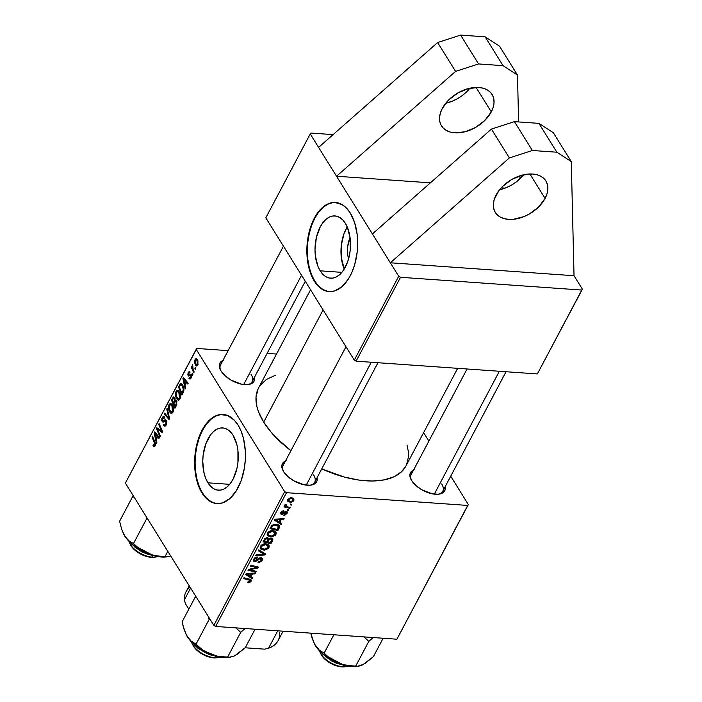 <?xml version="1.0" encoding="UTF-8"?>
<svg xmlns="http://www.w3.org/2000/svg" width="702" height="702" viewBox="0 0 702 702"><rect width="100%" height="100%" fill="white"/><g stroke="black" fill="none" stroke-linecap="round" stroke-linejoin="round"><path stroke-width="1.05" d="M491.286 111.881L476.088 87.425L491.286 111.881L493.155 107.424L494.015 103.071L493.831 98.991L492.602 95.34L490.382 92.26L487.258 89.865L483.345 88.25L478.799 87.478L468.515 88.549L457.967 92.901L448.762 99.886L442.304 108.433A29.782 19.34 -31.9 0 1 467.778 88.75A29.782 19.34 -31.9 0 1 492.084 94.428A29.782 19.34 -31.9 0 1 491.286 111.881A29.782 19.34 -31.9 0 1 465.812 131.564A29.782 19.34 -31.9 0 1 441.505 125.877A29.782 19.34 -31.9 0 1 442.304 108.433L440.435 112.89L439.575 117.234L439.759 121.314L440.988 124.965L443.208 128.045L446.332 130.44L450.245 132.055L454.791 132.827L465.075 131.765L475.623 127.404L484.828 120.428L491.286 111.881M496.112 194.972A29.782 19.34 -31.9 0 1 521.577 175.289A29.782 19.34 -31.9 0 1 545.893 180.976A29.782 19.34 -31.9 0 1 545.085 198.42L529.887 173.973L545.085 198.42L538.636 206.967L529.431 213.943L524.227 216.506L513.601 219.27L508.59 219.366L504.045 218.594L500.14 216.979L497.007 214.593L494.796 211.504L493.567 207.862L493.374 203.782L494.234 199.429L498.92 190.584L502.571 186.425L511.767 179.44L522.314 175.088L532.607 174.026L537.153 174.798L541.058 176.413L544.19 178.799L546.402 181.879L547.63 185.53L547.823 189.61L546.963 193.963L545.085 198.42A29.782 19.34 -31.9 0 1 519.62 218.103A29.782 19.34 -31.9 0 1 495.305 212.416A29.782 19.34 -31.9 0 1 496.112 194.972M348.569 258.871A19.77 11.188 94 0 1 350.061 237.592L347.683 246.639L347.674 254.317L348.569 258.871M347.218 226.922A31.213 17.664 -86 0 0 344.252 269.033L341.295 257.45L341.304 245.34L343.971 233.766L347.218 226.922M320.173 270.823A31.213 17.664 94 0 1 316.813 235.749A31.213 17.664 94 0 1 334.951 215.935A31.213 17.664 94 0 1 345.34 223.306L347.543 227.694L350.175 238.505L350.166 250.623L349.148 256.59L347.499 262.197L342.594 271.472L339.514 274.78L336.188 277.027L332.722 278.115L329.256 278.018L325.93 276.728L322.859 274.298L320.173 270.823L317.971 266.435L315.33 255.625L314.996 249.614L316.365 237.539L320.226 226.913L322.92 222.666L325.991 219.349L329.326 217.111L332.792 216.014L336.258 216.111L339.584 217.401L342.646 219.831L345.34 223.306A31.213 17.664 94 0 1 348.701 258.38A31.213 17.664 94 0 1 330.563 278.203A31.213 17.664 94 0 1 320.173 270.823L341.883 272.358L320.173 270.823M327.746 291.374L322.981 289.522L318.594 286.047L314.75 281.072L311.6 274.789L309.257 267.444L307.818 259.319L307.344 250.719L307.836 241.971L309.292 233.433L311.653 225.412L314.821 218.217L318.682 212.136L323.078 207.397L327.852 204.185L332.809 202.624L335.653 202.492A44.674 25.281 -86 0 0 309.88 231.072A44.674 25.281 -86 0 0 314.75 281.072L314.259 281.037A44.674 25.281 94 0 1 309.442 230.835A44.674 25.281 94 0 1 335.407 202.474A44.674 25.281 94 0 1 350.272 213.022L346.428 208.046L342.041 204.572L334.81 202.439L329.826 203.159L322.587 207.362L318.19 212.101L314.329 218.182L311.161 225.377L307.959 237.618L306.976 246.305L307.327 259.284L308.766 267.409L311.109 274.763L316.102 283.705L320.244 287.952L324.842 290.619L329.721 291.62L334.705 290.909L341.944 286.697L348.35 279.071L351.877 272.402L354.659 264.768L357.186 252.123L357.678 243.383L357.204 234.784L354.703 222.859L350.272 213.022A44.674 25.281 94 0 1 355.089 263.224A44.674 25.281 94 0 1 329.124 291.593A44.674 25.281 94 0 1 314.259 281.037L314.75 281.072A44.674 25.281 -86 0 0 329.37 291.611M207.932 482.818A31.213 17.664 94 0 1 204.572 447.744A31.213 17.664 94 0 1 222.709 427.922A31.213 17.664 94 0 1 233.09 435.293L236.934 444.814L237.934 450.5L237.925 462.609L236.907 468.585L233.046 479.212L230.353 483.459L227.272 486.767L223.947 489.013L220.481 490.11L217.015 490.005L213.689 488.724L210.618 486.293L207.932 482.818L205.73 478.431L204.098 473.297L202.755 461.609L203.106 455.501L205.765 443.927L210.679 434.652L213.75 431.344L217.085 429.097L220.551 428.001L224.008 428.097L227.343 429.387L230.405 431.818L233.09 435.293A31.213 17.664 94 0 1 236.46 470.366A31.213 17.664 94 0 1 218.322 490.189A31.213 17.664 94 0 1 207.932 482.818L229.642 484.345L207.932 482.818M215.505 503.36L210.74 501.518L206.353 498.034L202.509 493.067L199.35 486.784L197.016 479.44L195.577 471.305L195.095 462.706L195.595 453.966L197.051 445.419L199.412 437.399L202.58 430.212L206.432 424.131L210.837 419.392L215.602 416.172L220.568 414.61L223.403 414.478A44.674 25.281 -86 0 0 197.639 443.059A44.674 25.281 -86 0 0 202.509 493.067L202.018 493.032A44.674 25.281 94 0 1 197.201 442.822A44.674 25.281 94 0 1 223.157 414.461A44.674 25.281 94 0 1 238.031 425.008L234.187 420.033L227.448 415.426L220.077 414.575L215.119 416.137L208.09 421.542L203.94 426.983L200.412 433.643L197.631 441.286L195.718 449.613L194.735 458.301L195.086 471.27L196.525 479.405L198.868 486.749L202.018 493.032L205.861 498.008L212.601 502.614L217.48 503.606L222.464 502.895L229.703 498.683L236.109 491.058L241.128 480.677L244.331 468.427L245.314 459.749L245.323 451.035L243.524 438.636L241.181 431.291L238.031 425.008A44.674 25.281 94 0 1 242.848 475.219A44.674 25.281 94 0 1 216.883 503.58A44.674 25.281 94 0 1 202.018 493.032L202.509 493.067A44.674 25.281 -86 0 0 217.129 503.597M438.662 494.182L438.689 494.182A19.358 9.828 -152.1 0 0 445.138 486.767L445.138 489.619L442.892 492.76L438.311 494.226L432.099 493.787L421.823 489.794L415.847 485.494L411.662 480.624A19.358 9.828 -152.1 0 1 411.047 479.545A19.358 9.828 -152.1 0 1 413.557 470.042M286.223 460.749L284.187 461.705L281.941 464.847L281.809 466.909L283.573 471.604A19.358 9.828 -152.1 0 0 310.6 485.161L310.6 485.161A19.358 9.828 -152.1 0 0 317.058 477.746L317.05 480.598L314.803 483.739L310.223 485.205L304.01 484.766L293.734 480.773L287.759 476.474L283.573 471.604A19.358 9.828 -152.1 0 1 282.967 470.533A19.358 9.828 -152.1 0 1 285.468 461.021M248.043 384.582L248.069 384.582A19.358 9.828 -152.1 0 0 254.519 377.167L254.519 380.019L252.272 383.16L247.692 384.626L241.479 384.187L231.204 380.194L225.228 375.895L221.042 371.025A19.358 9.828 -152.1 0 1 220.428 369.945A19.358 9.828 -152.1 0 1 222.938 360.442M220.797 370.621A17.866 9.073 -152.1 0 1 220.568 364.917L283.441 246.165M283.327 471.2A17.866 9.073 -152.1 0 1 283.099 465.496L345.981 346.753M411.416 480.212A17.866 9.073 -152.1 0 1 411.188 474.517L467.058 368.989M323.095 309.942L263.698 422.113A83.389 42.348 27.9 0 0 290.944 450.693L276.369 437.951L271.542 432.713L263.698 422.113L323.095 309.942M405.984 465.926L401.658 471.63L394.12 476.711L384.213 479.878L372.314 481.002L358.871 480.063L344.401 477.07L321.735 468.91A83.389 42.348 27.9 0 0 405.967 465.961L457.66 368.331M505.142 188.11L501.21 187.838L505.142 188.11M430.396 182.845L336.539 176.237L398.71 276.246L354.299 360.135L265.821 217.822L310.231 133.933L372.411 233.933L491.435 129.071L372.411 233.933L398.71 276.246L400.535 277.29L356.116 361.179L537.355 373.938L581.765 290.049L400.535 277.29L581.765 290.049L582.397 289.18L537.355 373.938L582.397 289.18L574.025 275.719L582.397 289.18L537.355 373.938L356.116 361.179L400.535 277.29L398.71 276.246L354.299 360.135L356.116 361.179L354.299 360.135L265.821 217.822L310.231 133.933L336.539 176.237L455.572 71.385L478.562 63.943L460.626 35.1L437.636 42.532L455.572 71.385L437.636 42.532L318.603 147.394L437.636 42.532L460.626 35.1L478.562 63.943L503.053 65.672L485.117 36.829L460.626 35.1L485.117 36.829L503.053 65.672L517.488 75.07L499.552 46.218L485.117 36.829L499.552 46.218L517.488 75.07L518.611 121.937L517.488 75.07L503.053 65.672L478.562 63.943L455.572 71.385L336.539 176.237L430.396 182.845M333.099 134.617L310.863 133.055L310.231 133.933L310.863 133.055L333.099 134.617M276.509 354.054L267.111 353.396L276.509 354.054M228.124 350.649L196.823 348.446L196.191 349.324L284.67 491.637L213.847 625.403L125.368 483.09L196.191 349.324L284.67 491.637L286.495 492.681L215.663 626.447L396.902 639.215L467.725 505.44L286.495 492.681L467.725 505.44L468.348 504.571L396.902 639.215L468.348 504.571L450.728 476.219L468.348 504.571L396.902 639.215L215.663 626.447L286.495 492.681L284.67 491.637L213.847 625.403L215.663 626.447L213.847 625.403L125.368 483.09L196.823 348.446L228.124 350.649M423.622 432.616L428.887 441.093L423.622 432.616M279.738 522.446L281.563 523.587L281.09 524.482L274.464 520.191L275 519.182L284.143 518.699L283.705 519.533L281.23 519.629L279.738 522.446L281.23 519.629L283.705 519.533L284.143 518.699L275 519.182L274.464 520.191L281.09 524.482L281.563 523.587L279.177 521.542L279.738 522.446M268.857 538.969L267.348 537.723L264.821 538.68L263.022 541.804L270.884 543.752L270.191 542.628L270.884 543.752L272.569 540.566L272.648 538.908L271.595 538.171L272.841 539.645L270.884 543.752L263.022 541.804L265.382 538.215L267.945 537.829L268.857 538.969L271.112 538.101L268.857 538.969L268.699 538.346M251.123 581.291L249.543 582.66L247.63 582.66L247.955 581.826L249.886 581.519L250.114 580.378L243.541 578.597L243.989 577.764L251.105 579.843L251.123 581.291L251.211 579.975L249.745 579.185L243.989 577.764L243.541 578.597L249.105 579.975L250.149 581.168L247.955 581.826L247.63 582.66L248.368 582.783L247.885 582.002L248.368 582.783L251.123 581.291L249.824 579.203L251.123 581.291M251.483 570.138L256.265 571.358L255.826 572.191L247.973 570.235L248.429 569.366L256.906 567.602L250.219 565.987L250.658 565.154L258.52 567.102L258.064 567.971L249.587 569.743L251.483 570.138L249.587 569.743L258.064 567.971L258.52 567.102L250.658 565.154L250.219 565.987L256.906 567.602L248.429 569.366L247.973 570.235L255.826 572.191L256.265 571.358L251.483 570.138M255.203 560.714L254.203 558.441L254.703 559.257L257.072 557.844L256.59 557.063L257.265 557.862L256.757 557.037L257.265 557.862L257.432 557.011L253.72 559.161L253.536 560.916L254.817 561.539L253.554 559.503L254.817 561.539L257.186 560.74L256.73 559.994L257.186 560.74L258.336 559.792L257.862 559.029L258.336 559.792L259.784 558.687L259.336 557.976L259.784 558.687L260.644 558.529L260.152 557.739L261.232 560.24L259.705 561.661L258.336 561.784L258.003 562.618L262.206 560.363L262.364 558.38L261.004 557.695L262.241 558.213L262.548 559.415L261.89 560.88L259.178 562.583L258.003 562.618L258.336 561.784L260.626 561.065L261.46 559.652L261.188 558.704L259.784 558.687L255.396 561.521L253.676 561.1L253.519 559.591L254.852 557.818L256.379 557.116L257.616 557.028L257.265 557.862L254.791 559.108L254.493 560.222L255.203 560.714L259.091 558.09L261.004 557.695L255.203 560.714L253.755 559.099M258.766 549.85L265.505 553.922L264.944 554.975L255.73 555.58L256.169 554.747L264.066 554.229L258.292 550.737L258.766 549.85L258.292 550.737L264.066 554.229L256.169 554.747L255.73 555.58L264.944 554.975L265.505 553.922L258.766 549.85M265.804 543.822L267.743 544.287L269.041 545.428L269.235 546.832L268.296 548.516L264.478 550.105L260.846 549.043L260.179 547.63L260.942 545.673L262.89 544.261L265.804 543.822C263.654 543.611 261.899 544.436 260.53 546.288L260.582 548.736L263.794 550.087L268.945 547.63L268.164 546.367L268.945 547.63L268.989 545.34L265.804 543.822M291.374 497.727L293.945 498.964L293.594 500.991L291.304 502.316L288.039 501.588L287.487 500.684L287.873 499.254L290.391 497.753L291.374 497.727L287.75 499.473L287.662 501.158L290.338 502.36L293.866 500.57L292.164 497.832L293.866 500.57L293.892 498.868L291.374 497.727M250.983 576.763L252.799 577.895L252.334 578.79L245.709 574.499L246.244 573.499L255.388 573.016L254.949 573.841L252.474 573.946L250.983 576.763L252.474 573.946L254.949 573.841L255.388 573.016L246.244 573.499L245.709 574.499L252.334 578.79L252.799 577.895L250.421 575.859L250.983 576.763M272.788 530.624L274.728 531.098L276.026 532.239L276.219 533.643L275.281 535.319L271.463 536.907L267.831 535.845L267.164 534.441L267.927 532.485L269.875 531.072L272.788 530.624C270.639 530.422 268.884 531.238 267.515 533.099L267.567 535.547L270.779 536.898L275.93 534.433L275.149 533.178L275.93 534.433L275.974 532.151L272.788 530.624M279.58 526.921L277.869 530.554L270.007 528.615L271.911 525.412L274.377 524.201L278.018 524.596L279.378 525.745L279.58 526.921L279.335 525.675L276.026 524.122L271.7 525.631L270.007 528.615L277.869 530.554L279.115 528.211L278.457 527.149L279.115 528.211L279.58 526.921L278.194 524.684L279.58 526.921M285.907 512.206L286.284 513.355L284.099 514.426L283.775 515.259L287.048 513.443L284.793 515.215L283.775 515.259L284.099 514.426L286.083 513.662L286.1 512.241L282.371 514.303L281.054 514.197L280.589 513.495L281.66 511.477L283.529 510.766L283.406 511.6L281.739 512.381L281.695 513.434L286.109 511.363L287.311 512.065L287.048 513.443L287.206 511.863L286.267 511.372L282.002 513.531L281.599 512.6L283.731 510.766L280.844 512.513L280.721 513.882L281.704 514.364L285.266 512.337L286.39 512.442L285.74 511.398L287.048 513.443L285.767 511.398M287.715 509.564L288.838 509.845L288.399 510.67L287.267 510.407L287.715 509.564L288.399 510.67L288.838 509.845L287.715 509.564L287.267 510.407L288.399 510.67L287.715 509.564M290.663 504.001L291.786 504.282L291.348 505.098L290.216 504.843L290.663 504.001L291.348 505.098L291.786 504.282L290.663 504.001L290.216 504.843L291.348 505.098L290.663 504.001M284.872 504.905L285.565 506.344L284.793 505.107L285.565 506.344L284.38 506.045L283.941 506.879L289.663 508.292L288.952 507.16L289.663 508.292L290.101 507.458L287.829 506.862L290.101 507.458L289.663 508.292L283.941 506.879L284.38 506.045L285.565 506.344L284.793 505.379L285.389 504.361L286.188 504.756L285.942 506.01L287.829 506.862L285.389 504.361L284.924 505.703M194.164 371.972L192.559 367.866L192.585 364.505L192.155 367.33L191.628 366.102L191.19 366.944L193.717 372.815L194.164 371.972L193.164 369.603L192.585 364.505L192.155 367.33L191.628 366.102L191.19 366.944L193.717 372.815L194.164 371.972M192.901 374.359L192.401 373.21L191.953 374.052L192.462 375.184L192.901 374.359L192.401 373.21L191.953 374.052L192.462 375.184L192.901 374.359M183.169 392.725L183.942 389.987L183.564 387.039L182.415 384.626L180.783 383.669L178.457 387.004L181.932 395.077L183.749 391.295L182.678 385.021L181.055 383.643L180.089 384.099L178.457 387.004L181.932 395.077L183.169 392.725M179.931 399.034L180.546 396.621L180.063 393.208L178.606 390.742L177.044 390.347L175.491 392.997L175.833 397.034L177.817 400L178.94 400.087L179.931 399.034C180.87 396.244 180.668 393.787 179.335 391.663L177.624 390.251L176.018 391.409L175.403 394.778L176.685 398.85L178.422 400.175L179.931 399.034M172.946 412.223L173.561 409.819L173.078 406.397L171.621 403.94L170.059 403.536L168.506 406.186L168.849 410.231L170.832 413.188L171.955 413.276L172.946 412.223C173.885 409.433 173.684 406.984 172.35 404.861L170.639 403.439L169.033 404.598L168.419 407.976L169.7 412.039L171.437 413.364L172.946 412.223M166.207 424.964L166.804 422.674L166.093 420.208L165.084 419.743L163.031 420.919L162.399 420.244L162.864 418.006L163.698 417.523L164.356 418.146L164.751 417.251L163.162 416.418L161.837 418.427L161.785 420.612L162.803 422.069L165.356 421.007L165.9 421.384L165.505 424.517L164.68 425.035L163.873 424.236L163.487 425.14L164.821 426.246L165.584 425.86L166.207 424.964L166.295 420.498L165.295 419.717L163.11 420.902L162.566 420.612L162.697 418.287L164.356 418.146L164.663 417.102L163.601 416.339L162.223 417.471L162.162 421.472L163.566 422.016L165.418 421.007L165.9 421.384L165.742 424.122L164.601 425.017L163.873 424.236L163.487 425.14L164.759 426.246L166.207 424.964M153.343 446.033L154.712 446.472L155.493 443.901L152.431 436.153L151.992 436.986L154.87 444.12L154.44 445.349L153.378 444.427L153.08 445.533L154.975 446.147L153.343 446.033L154.15 446.718L155.124 445.893L154.975 442.067L152.431 436.153L151.992 436.986L154.449 442.708L154.659 445.05L153.703 445.094L153.378 444.427L153.343 446.033M156.862 442.418L156.239 439.61L157.731 436.793L159.012 438.364L159.451 437.53L154.686 431.888L154.159 432.897L156.388 443.313L156.862 442.418L156.239 439.61L157.731 436.793L159.012 438.364L159.451 437.53L154.686 431.888L154.159 432.897L156.388 443.313L156.862 442.418M160.328 435.881L157.362 429.071L162.118 432.485L162.583 431.616L159.108 423.543L158.661 424.377L161.635 431.195L156.879 427.755L156.414 428.624L159.88 436.714L160.328 435.881L157.362 429.071L162.118 432.485L162.583 431.616L159.108 423.543L158.661 424.377L161.635 431.195L156.879 427.755L156.414 428.624L159.88 436.714L160.328 435.881M169.559 418.436L167.208 408.239L166.743 409.126L168.752 417.865L164.619 413.136L164.171 413.969L169.006 419.489L169.559 418.436L167.208 408.239L166.743 409.126L168.752 417.865L164.619 413.136L164.171 413.969L169.006 419.489L169.559 418.436M176.623 405.089L176.755 401.149L175.904 400.131L175.167 400.342L174.868 397.867L173.605 396.92L171.472 400.193L174.947 408.266L176.623 405.089L176.535 400.71L175.167 400.342L174.728 397.604L173.201 397.174L171.472 400.193L174.947 408.266L176.623 405.089M185.618 388.109L184.995 385.293L186.486 382.476L187.767 384.047L188.206 383.222L183.45 377.579L182.915 378.58L185.144 388.996L185.618 388.109L184.995 385.293L186.486 382.476L187.767 384.047L188.206 383.222L183.45 377.579L182.915 378.58L185.144 388.996L185.618 388.109M188.101 375.614L191.47 375.377L190.435 375.307L191.514 375.605L190.795 375.561L190.69 377.395L191.313 377.439L189.996 377.957L189.303 377.351L188.917 378.264L190.839 378.404L188.917 378.264L190.303 378.948L191.541 376.342L190.847 374.298L188.838 375.017L188.39 374.526L188.777 372.771L189.689 373.016L189.628 371.63L188.154 372.49L187.82 374.938L188.698 376.096L190.391 375.307L190.883 375.745L190.514 377.667L189.303 377.351L188.97 378.352L190.777 378.483L188.97 378.352L189.847 379.062L191.049 378.045L191.198 374.684L190.426 374.21L188.469 374.684L188.513 373.139L189.689 373.016L190.066 372.104L189.286 371.516L188.154 372.49L188.101 375.614L188.759 376.105M195.84 368.796L195.349 367.646L194.902 368.489L195.41 369.621L195.84 368.796L195.349 367.646L194.902 368.489L195.41 369.621L195.84 368.796M197.867 365.172L197.911 360.731L196.841 358.933L195.919 358.625L194.77 360.144L194.805 363.303L196.402 365.979L197.867 365.172L197.35 359.573L196.183 358.608L195.059 359.45L195.612 365.18L196.692 366.049L197.867 365.172M574.025 275.719L390.347 262.785L574.025 275.719L571.288 161.609L556.853 152.211L532.362 150.491L509.371 157.924L390.347 262.785L509.371 157.924L491.435 129.071L514.426 121.639L491.435 129.071L509.371 157.924L532.362 150.491L514.426 121.639L532.362 150.491L556.853 152.211L538.917 123.368L514.426 121.639L538.917 123.368L553.351 132.757L538.917 123.368L556.853 152.211L571.288 161.609L553.351 132.757L571.288 161.609L574.025 275.719M310.547 289.768L258.582 387.925A83.389 42.348 27.9 0 0 263.698 422.113L258.485 411.705L256.932 406.695L256.011 397.306L258.029 389.048M248.069 384.582A19.358 9.828 -152.1 0 1 221.042 371.025L219.278 366.321L219.41 364.268L221.656 361.126L223.692 360.17M438.689 494.182A19.358 9.828 -152.1 0 1 411.662 480.624L409.898 475.921L410.029 473.868L412.276 470.726L414.312 469.77M260.109 385.451L266.339 379.492L275.395 375.254M406.993 444.928L408.441 452.009L408.529 456.59L406.519 464.838M441.672 483.915A17.866 9.073 -152.1 0 1 442.769 491.242A17.866 9.073 -152.1 0 1 437.934 494.252A17.866 9.073 27.9 0 0 441.672 483.915M313.592 474.894A17.866 9.073 -152.1 0 1 314.689 482.221A17.866 9.073 -152.1 0 1 309.845 485.231A17.866 9.073 27.9 0 0 313.592 474.894M251.053 374.315A17.866 9.073 -152.1 0 1 252.15 381.642A17.866 9.073 -152.1 0 1 247.315 384.652A17.866 9.073 27.9 0 0 251.053 374.315M155.625 433.002L154.159 432.897L155.625 433.002M158.898 436.872L157.731 436.793L158.898 436.872M155.984 438.373L154.817 433.239L155.897 433.318L154.817 433.239L155.976 434.713L157.143 434.792L155.976 434.713L157.178 436.117L158.327 436.196L157.178 436.117L155.984 438.373L156.862 438.434L155.984 438.373L154.817 433.239L157.178 436.117L155.984 438.373M154.019 445.419L153.001 445.349L154.019 445.419M154.659 445.05L153.703 445.094M155.239 442.76L154.449 442.708L155.239 442.76M152.817 437.048L151.992 436.986L152.817 437.048M158.362 428.764L156.414 428.624L158.362 428.764M162.425 431.256L161.635 431.195L162.425 431.256M161.539 429.194L160.688 429.133L161.539 429.194M159.494 424.438L158.661 424.377L159.494 424.438M160.714 430.396L158.845 430.265L160.714 430.396M158.985 429.185L157.362 429.071L158.985 429.185M166.005 425.315L163.487 425.14L166.005 425.315M166.111 425.14L164.601 425.017M164.847 425.035L166.12 425.122M166.541 424.175L165.742 424.122L166.541 424.175M166.681 421.437L165.9 421.384L166.681 421.437M166.576 421.095L165.418 421.007L166.576 421.095M163.022 422.121L163.566 422.016M164.233 421.621L162.162 421.472L164.233 421.621M163.39 417.55L162.223 417.471L163.39 417.55M164.61 417.585L163.627 417.514L164.268 417.988M163.11 420.902L165.198 421.051L162.566 420.612M166.172 420.314L164.294 420.182L166.172 420.314M165.435 414.057L164.171 413.969L165.435 414.057M169.445 417.918L168.752 417.865L169.445 417.918M168.971 415.882L168.261 415.83L168.971 415.882M167.427 409.178L166.743 409.126L167.427 409.178M171.095 412.135L169.7 412.039L171.095 412.135M169.094 408.02L168.419 407.976L169.094 408.02M170.217 404.685L169.033 404.598L170.217 404.685M170.156 411.249L169.085 407.844L169.507 405.414L170.656 404.615L172.789 405.677L171.867 405.607L172.49 411.381L173.271 411.433L171.314 412.188L169.436 409.731L169.287 405.958L170.735 404.624L172.446 406.809L172.894 409.863L171.929 412.03L170.156 411.249M172.341 400.254L171.472 400.193L172.341 400.254M173.482 398.227L175.123 398.517L174.307 398.464L174.649 399.859L175.228 399.894L174.649 399.859L174.114 401.474L175.017 401.544L174.114 401.474L173.403 402.816L172.315 400.307L173.069 398.894L174.307 398.464L174.579 400.307L173.403 402.816L174.271 402.878L173.403 402.816L172.315 400.307L173.482 398.227M174.473 397.271L173.201 397.174L174.473 397.271M173.842 396.893L173.201 397.174M176.325 400.421L175.167 400.342L176.325 400.421M175.763 400.105L175.167 400.342M174.982 406.484L173.806 403.764L174.737 402.018L176.904 401.57L176.088 401.518L176.211 404.098L176.974 404.15L176.211 404.098L175.798 404.94L176.667 405.001L175.798 404.94L174.982 406.484L175.851 406.546L174.982 406.484L173.806 403.764L175.579 401.096L176.421 403.229L174.982 406.484M175 398.166L173.815 398.078L174.307 398.464M178.08 398.947L176.685 398.85L178.08 398.947L177.141 398.06L176.07 394.647L176.492 392.225L177.641 391.426L179.773 392.479L178.852 392.418L179.475 398.192L180.256 398.245L178.299 398.99L176.421 396.542L176.272 392.76L177.72 391.435L179.168 392.98L179.887 395.858L179.475 398.192L178.106 398.955M176.079 394.831L175.403 394.778L176.079 394.831M177.202 391.497L176.018 391.409L177.202 391.497M184.38 378.685L182.915 378.58L184.38 378.685M187.653 382.564L186.486 382.476L187.653 382.564M184.74 384.055L183.573 378.931L184.652 379.01L183.573 378.931L184.731 380.396L185.898 380.484L184.731 380.396L185.933 381.809L187.083 381.888L185.933 381.809L184.74 384.055L185.618 384.117L184.74 384.055L183.573 378.931L185.933 381.809L184.74 384.055M179.326 387.065L178.457 387.004L179.326 387.065M180.563 384.986L183.134 385.863L182.213 385.802L183.292 389.356L182.529 392.234L183.389 392.295L182.529 392.234L181.967 393.295L179.3 387.109L180.563 384.986L182.213 385.802C183.468 387.732 183.573 389.882 182.529 392.234L181.967 393.295L182.836 393.357L181.967 393.295L179.3 387.109L180.467 385.073L179.501 385.029L182.599 384.907M182.09 384.24L180.089 384.099L182.09 384.24M189.856 372.613L188.154 372.49L189.856 372.613M188.513 373.139L189.689 373.016M188.908 375.008L191.418 375.184M189.391 374.754L191.313 374.886L188.759 375M191.198 374.684L190.426 374.21M192.787 374.113L191.953 374.052L192.787 374.113M195.735 368.541L194.902 368.489L195.735 368.541M192.015 366.997L191.19 366.944L192.015 366.997M192.699 364.926L192.172 364.891L192.699 364.926M197.771 365.33L195.612 365.18L197.771 365.33M197.367 359.617L195.059 359.45L197.367 359.617M195.419 360.1L195.998 359.652L197.797 360.459L196.911 360.398L197.674 362.565L197.49 364.549L198.104 364.592L196.7 364.987L195.568 363.408L195.358 360.223L196.911 360.398L197.49 364.549L195.998 364.285L195.419 360.1L196.051 359.652M176.772 401.184L175.597 401.105L176.088 401.518M197.49 364.549L196.841 365.014L197.903 365.084M289.715 501.36L290.338 502.36L289.715 501.36M290.681 501.526L288.496 500.587L288.118 498.929L288.504 499.561L290.935 498.552L290.435 497.753L293.076 499.526L293.085 500.508L290.681 501.526L292.322 501.237L293.208 500.061L291.848 498.727L289.127 498.929L288.425 500.429L290.681 501.526M263.189 549.104L263.794 550.087L263.189 549.104M261.583 548.13L264.759 549.28L267.848 547.718L267.927 545.814L264.759 543.822L265.268 544.638L263.206 544.954L261.521 546.384L261.021 545.577L261.583 548.13L261.521 546.384L265.268 544.638L267.98 545.893L267.98 547.499L264.277 549.271L261.583 548.13L260.486 546.375L261.521 548.034M263.557 552.746L264.944 554.975L263.557 552.746M262.899 552.342L264.066 554.229L262.899 552.342M261.469 551.482L262.68 553.43L261.469 551.482M262.206 560.363L261.486 559.222L262.206 560.363M260.644 558.529L261.372 558.897L260.626 557.686M255.124 571.068L255.826 572.191L255.124 571.068M256.239 566.532L256.906 567.602L256.239 566.532M254.106 566.005L254.817 567.146L254.106 566.005M257.336 566.804L258.064 567.971L257.336 566.804M251.842 568.602L252.264 569.269L251.842 568.602M249.245 569.182L249.587 569.743L249.245 569.182M249.324 579.08L250.149 581.168M248.411 578.852L249.105 579.975L248.411 578.852M251.123 576.851L252.334 578.79L251.123 576.851M254.466 573.06L254.949 573.841L254.466 573.06M252.009 573.192L252.474 573.946L252.009 573.192M250.219 576.237L246.42 573.49L246.85 574.183L249.105 574.122L248.631 573.367L249.105 574.122L251.413 573.99L250.947 573.244L251.413 573.99L250.219 576.237L251.413 573.99L246.85 574.183L250.219 576.237M272.569 540.566L271.033 538.092L272.569 540.566M267.778 538.89L267.05 537.714L267.839 538.978L265.821 538.855L264.382 541.198L266.839 541.804L264.382 541.198L263.82 540.294L264.382 541.198L265.137 539.785L264.61 538.943L265.137 539.785L266.944 538.557L266.462 537.776L267.901 539.092L266.839 541.804L267.901 539.092M270.41 542.69L267.752 542.032L267.19 541.128L267.752 542.032L268.682 540.277L267.085 537.714L268.682 540.277L270.647 538.925L270.191 538.18L271.595 539.399L270.41 542.69L271.683 540.013L270.893 538.952L269.314 539.382L267.752 542.032L270.41 542.69M270.173 535.916L270.779 536.898L270.173 535.916M268.568 534.942L271.744 536.091L274.675 534.74L274.912 532.625L271.744 530.624L272.253 531.44L270.191 531.765L268.506 533.195L268.006 532.388L268.568 534.942L268.506 533.195L272.253 531.44L274.965 532.695L274.965 534.31L271.262 536.082L268.506 534.845M267.471 533.187L268.515 534.863L267.471 533.187M279.879 522.534L281.09 524.482L279.879 522.534M283.222 518.752L283.705 519.533L283.222 518.752M280.765 518.883L281.23 519.629L280.765 518.883M278.975 521.928L275.175 519.173L275.614 519.866L277.86 519.813L277.395 519.059L277.86 519.813L280.168 519.673L279.703 518.936L280.168 519.673L278.975 521.928L280.168 519.673L275.614 519.866L278.975 521.928M277.176 529.44L277.869 530.554L277.176 529.44M277.395 529.492L271.367 528.009L270.805 527.105L271.367 528.009L272.007 526.807L271.463 525.938L272.007 526.807L272.701 525.772L272.271 525.096L272.701 525.772L275.535 524.938L275.026 524.122L278.29 526.167L277.395 529.492L278.492 526.825L276.781 525.157L273.359 525.298L271.367 528.009L277.395 529.492M284.889 511.723L285.266 512.337L284.889 511.723M283.889 512.486L284.257 513.083L283.889 512.486M280.712 512.776L281.704 514.364L280.712 512.776M282.932 510.837L283.406 511.6L282.932 510.837M281.204 511.96L281.599 512.6L281.204 511.96M282.002 513.531L281.599 512.6M285.319 504.422L285.775 505.159L285.319 504.422M285.073 504.641L285.819 505.844L285.775 505.159M523.727 174.745L516.356 181.879L511.495 185.1L506.291 187.662L499.534 189.794A29.782 19.34 148.1 0 0 523.727 174.745M519.901 175.798L519.971 178.817L519.901 175.798M445.726 103.255L452.483 101.114L457.686 98.561L462.557 95.34L469.928 88.206A29.782 19.34 148.1 0 1 445.726 103.255M129.87 543.567L130.537 544.866A16.383 8.319 27.9 0 0 151.105 557.3L152.299 557.125A17.866 9.073 -152.1 0 1 129.87 543.567A17.866 9.073 -152.1 0 1 129.019 541.382A17.866 9.073 27.9 0 0 152.299 557.125L152.957 555.887L152.299 557.125A17.866 9.073 27.9 0 0 157.66 556.554M243.682 384.547L301.535 275.272L243.682 384.547M153.957 557.248L148.35 556.914L139.654 553.536L134.6 549.894L130.511 544.813M155.379 557.072A17.866 9.073 -152.1 0 1 152.299 557.125L151.105 557.3A16.383 8.319 27.9 0 0 153.922 557.248L155.379 557.072M132.678 496.533L134.179 497.262L132.678 496.533L119.603 521.217L132.678 496.533L133.564 496.27L132.678 496.533M153.229 555.545L132.336 544.48A22.332 11.346 27.9 0 0 153.229 555.545M168.05 556.721L156.072 555.879L147.429 553.545A29.967 15.216 27.9 0 0 166.523 556.914L170.665 555.958L168.05 556.721L165.093 556.475L167.804 551.351L165.093 556.475L160.591 556.353L151.667 554.966L147.429 553.545L139.812 549.236L133.503 543.559L128.799 540.698L124.684 535.916L121.639 529.203L119.603 521.217L121.639 529.203L123.684 534.161A29.967 15.216 27.9 0 0 123.736 534.257A29.967 15.216 27.9 0 0 124.684 535.916L128.641 540.988L134.003 545.831L143.875 551.947L151.018 554.87L158.038 556.616L167.33 556.8M146.034 516.33L146.569 518.883L133.503 543.559L146.569 518.883L147.622 518.883L146.569 518.883L146.034 516.33M169.875 556.195L170.647 555.931M154.923 555.984L145.568 553.562L134.924 547.2M132.125 544.577L131.02 543.33M136.513 546.516L133.503 543.559L128.799 540.698L124.684 535.916A29.967 15.216 27.9 0 0 147.429 553.545L143.436 551.596L136.513 546.516M192.401 644.146L193.076 645.445A16.383 8.319 27.9 0 0 213.636 657.879L214.83 657.713A17.866 9.073 -152.1 0 1 192.401 644.146A17.866 9.073 -152.1 0 1 191.549 641.961A17.866 9.073 27.9 0 0 214.83 657.713L215.488 656.467L214.83 657.713A17.866 9.073 27.9 0 0 220.191 657.133M306.212 485.126L371.27 362.25L306.212 485.126M193.05 645.392L197.13 650.473L202.185 654.115L210.881 657.493L216.488 657.827A16.383 8.319 27.9 0 1 213.636 657.879L214.83 657.713A17.866 9.073 -152.1 0 0 217.91 657.651L216.462 657.827M189.18 639.171L187.215 636.495A29.967 15.216 27.9 0 0 196.534 646.41L196.034 644.146L191.33 641.277L187.215 636.495L184.17 629.782L182.134 621.797L195.209 597.112L196.709 597.841L195.209 597.112L182.134 621.797L183.046 625.886L186.223 634.74L191.172 641.567L199.631 648.639L209.959 654.124L202.369 649.833L196.034 644.146L191.33 641.277L189.18 639.171M198.394 648.183L194.866 645.059A22.332 11.346 27.9 0 0 198.394 648.183L198.394 648.183A22.332 11.346 27.9 0 0 215.768 656.124L198.394 648.183L198.306 648.639L198.394 648.183M198.49 648.613L209.38 654.641L217.453 656.563M208.564 616.909L209.099 619.462L196.034 644.146L209.099 619.462L210.152 619.462L209.099 619.462L208.564 616.909M232.406 656.782L237.039 654.378L245.323 647.613L255.063 629.22L245.323 647.613L234.608 655.861L228.975 657.344L227.623 657.054L240.689 632.37L235.89 627.878L240.689 632.37L227.623 657.054L218.647 656.467L209.959 654.124L220.577 657.195L229.861 657.379M240.689 632.37L245.103 628.518L240.689 632.37M195.876 596.507L195.209 597.112L195.876 596.507M186.267 634.836A29.967 15.216 27.9 0 1 186.241 634.775L187.215 636.495A29.967 15.216 27.9 0 1 186.267 634.836L186.223 634.74M234.608 655.861L229.054 657.493A29.967 15.216 27.9 0 1 209.959 654.124L202.369 649.833L196.034 644.146L196.534 646.41A29.967 15.216 27.9 0 0 209.959 654.124L218.647 656.467L230.572 657.309M195.533 646.042L193.103 643.348M344.577 666.847L342.918 666.724A17.866 9.073 -152.1 0 1 320.489 653.158A17.866 9.073 -152.1 0 1 319.638 650.982A17.866 9.073 27.9 0 0 342.918 666.724L343.576 665.487L342.918 666.724L341.725 666.9A16.383 8.319 27.9 0 0 344.542 666.847L345.998 666.672A17.866 9.073 -152.1 0 1 342.918 666.724A17.866 9.073 27.9 0 0 348.28 666.154M499.359 371.261L434.301 494.147L499.359 371.261M320.489 653.158L321.156 654.466A16.383 8.319 27.9 0 0 341.725 666.9L336.065 665.733L330.273 663.136L325.219 659.494L321.13 654.413M333.854 634.775L324.122 653.158L319.419 650.298L315.303 645.515L312.258 638.802L310.714 633.143L314.303 643.76A29.967 15.216 27.9 0 0 314.356 643.857A29.967 15.216 27.9 0 0 315.303 645.515L319.261 650.587L324.622 655.431L331.028 659.713L338.048 663.144L330.431 658.836L324.122 653.158L333.854 634.775M360.495 665.794L365.154 663.381L373.411 656.633L383.143 638.241L373.411 656.633L362.688 664.882L357.072 666.365L355.712 666.075L368.778 641.391L363.978 636.889L368.778 641.391L355.712 666.075L346.691 665.478L338.048 663.144L348.657 666.216L357.95 666.4M368.778 641.391L373.192 637.539L368.778 641.391M314.338 643.822L315.303 645.515A29.967 15.216 27.9 0 0 338.048 663.144A29.967 15.216 27.9 0 0 357.142 666.514L342.286 664.566L334.055 661.196L330.431 658.836L324.122 653.158L319.419 650.298L314.356 643.857M358.669 666.321L364.496 663.662M322.955 654.08A22.332 11.346 27.9 0 0 343.848 665.145L322.955 654.08M345.542 665.584L336.188 663.162L325.544 656.8M322.745 654.176L321.639 652.93M279.694 632.651A52.115 26.465 -152.1 0 1 268.524 648.253L277.755 630.817L268.524 648.253L264.636 649.157L245.138 647.779L264.636 649.157L268.524 648.253A52.115 26.465 27.9 0 0 278.089 640.645L283.099 631.195M189.207 585.775L185.977 591.874A52.115 26.465 27.9 0 0 184.372 599.868L185.381 603.588L188.838 609.143L185.381 603.588L184.372 599.868L190.628 588.057L184.372 599.868A52.115 26.465 -152.1 0 1 190.058 587.144M335.889 202.509L335.407 202.474M223.648 414.496L223.157 414.461M217.374 503.615L216.883 503.58M329.615 291.628L329.124 291.593M154.15 445.454L155.282 445.533M162.961 420.919L165.128 421.077M170.674 404.615L172.262 404.729M171.314 412.188L172.911 412.293M177.659 391.426L179.247 391.532M178.299 398.99L179.896 399.105M189.996 377.957L191.049 378.036M189.163 372.604L189.838 372.657M188.829 375.017L191.427 375.201M196.069 359.652L197.455 359.749M288.496 500.587L287.776 499.42M293.076 499.526L291.997 497.806M267.971 545.875L266.778 543.953M271.586 539.39L270.779 538.092M274.956 532.686L273.762 530.765M278.29 526.167L277.123 524.28M281.555 513.294L280.949 512.32M305.282 281.291L252.15 381.642M156.186 556.265L141.778 551.921L130.081 542.444M314.689 482.221L377.957 362.715M192.611 643.023L198.306 648.639L218.717 656.853M506.045 371.735L442.769 491.242M346.806 665.865L332.397 661.521L320.7 652.044"/></g></svg>
